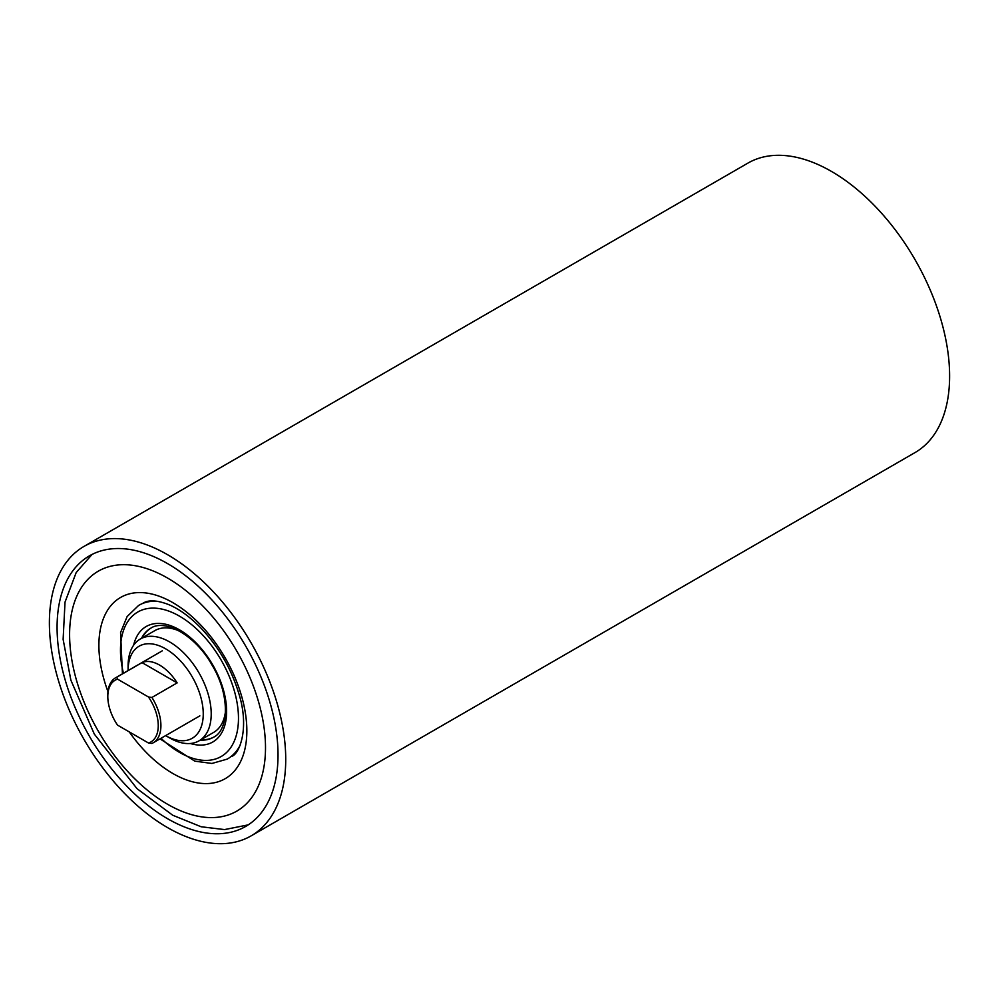 <?xml version="1.0" encoding="UTF-8"?>
<svg xmlns="http://www.w3.org/2000/svg" width="999" height="999" viewBox="0 0 999 999"><rect width="100%" height="100%" fill="white"/><g stroke="black" fill="none" stroke-linecap="round" stroke-linejoin="round"><path stroke-width="1.5" d="M167.557 563.586A156.231 90.197 -120 0 0 89.435 555.844A156.231 90.197 -120 0 0 65.497 681.043A156.231 90.197 -120 0 0 167.557 818.705A156.231 90.197 -120 0 0 245.667 826.448A156.231 90.197 -120 0 0 269.618 701.261A156.231 90.197 -120 0 0 167.557 563.586M167.557 827.597A167.12 96.491 -120 0 0 251.111 835.876A167.12 96.491 -120 0 0 276.735 701.96A167.12 96.491 -120 0 0 167.557 554.695A167.12 96.491 -120 0 0 83.991 546.416A167.12 96.491 -120 0 0 58.379 680.331A167.12 96.491 -120 0 0 167.557 827.597M251.111 835.876L915.009 452.584A167.12 96.491 -120 0 0 940.621 318.669A167.12 96.491 -120 0 0 831.443 171.403A167.12 96.491 -120 0 0 747.889 163.124L83.991 546.416M160.914 725.649A37.55 21.678 60 0 1 153.134 742.831A37.55 21.678 60 0 1 151.923 743.456L148.514 743.019A35.677 20.604 -120 0 0 158.254 725.649A35.677 20.604 -120 0 0 148.514 697.015L151.923 697.452A37.55 21.678 60 0 1 160.914 725.649M116.796 677.172L117.545 679.145A35.677 20.604 -120 0 0 107.805 696.515L107.805 694.979A37.55 21.678 60 0 1 115.584 677.784A37.55 21.678 60 0 1 116.796 677.172L142.02 662.612A37.55 21.678 60 0 1 177.148 682.891L151.923 697.452M107.805 696.515A35.677 20.604 -120 0 0 117.545 725.137L148.514 743.019M117.545 679.145L148.514 697.015M142.02 662.612L177.148 682.891M169.655 737.924A58.779 33.929 -120 0 0 199.038 740.833A58.779 33.929 -120 0 0 199.051 672.989A58.779 33.929 -120 0 0 140.272 639.035A58.779 33.929 -120 0 0 128.097 665.946L128.097 670.541A53.147 30.682 60 0 1 151.299 643.843A53.147 30.682 60 0 1 192.258 676.922A53.147 30.682 60 0 1 200.387 728.895A53.147 30.682 60 0 1 165.672 735.626A53.147 30.682 60 0 1 165.647 735.614L169.655 737.924M199.038 740.833L213.649 732.404A58.779 33.929 -120 0 0 225.499 711.238M179.133 630.918A58.779 33.929 -120 0 0 154.87 630.606L140.272 639.035M142.208 637.911A62.9 36.314 60 0 1 151.011 628.071M141.533 638.299A62.9 36.314 60 0 1 150.687 628.246C164.71 618.481 195.592 635.214 212.225 665.396C230.02 694.879 229.046 729.957 213.586 737.212A62.9 36.314 60 0 1 213.574 737.212A62.9 36.314 60 0 1 200.312 740.097M190.347 743.493A66.658 38.486 -120 0 0 224.825 725.311A66.658 38.486 -120 0 0 212.824 665.047A66.658 38.486 -120 0 0 166.633 624.475A66.658 38.486 -120 0 0 133.616 645.229M156.93 601.223A88.686 51.199 -120 0 0 138.836 605.319A88.686 51.199 -120 0 0 138.511 605.519L127.123 616.558L120.567 632.567L122.44 673.826M159.99 738.873L194.793 761.138L211.938 763.461L227.185 759.115A88.686 51.199 -120 0 0 227.485 758.953A88.686 51.199 -120 0 0 240.122 745.316M123.451 673.239A83.429 48.164 60 0 1 148.564 608.403A83.429 48.164 60 0 1 221.216 660.214A83.429 48.164 60 0 1 229.708 748.988A83.429 48.164 60 0 1 161.014 738.286M213.911 737.012A62.9 36.314 60 0 1 200.974 739.722M258.079 700.224A138.524 79.97 -120 0 0 130.157 565.022A138.524 79.97 -120 0 0 77.023 682.067A138.524 79.97 -120 0 0 204.957 817.269A138.524 79.97 -120 0 0 258.079 700.224M129.246 731.892A104.633 60.402 -120 0 0 218.581 781.643A104.633 60.402 -120 0 0 241.246 694.942A104.633 60.402 -120 0 0 144.618 592.819A104.633 60.402 -120 0 0 104.495 681.218A104.633 60.402 -120 0 0 107.967 691.633M153.134 742.831L199.837 715.871M115.584 677.784L162.288 650.824M248.214 824.874L224.563 829.582L201.124 826.76L172.702 815.221L137 788.648L94.318 734.103L70.867 680.144L63.124 639.372L65.022 602.11L76.174 572.564L92.07 554.42M142.907 603.259C148.351 599.725 156.806 600.112 168.244 604.42C178.908 608.753 189.885 616.708 201.174 628.296C218.606 646.915 231.094 668.431 238.624 692.869C250.137 728.608 239.023 755.057 231.343 756.443"/></g></svg>

